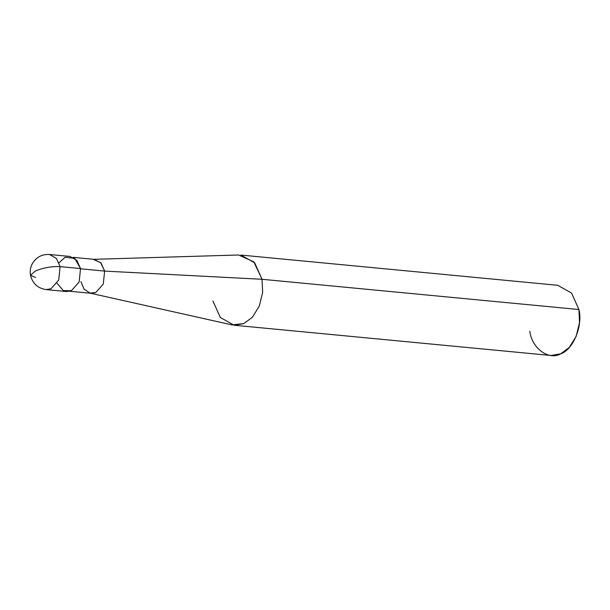 <?xml version="1.0" encoding="UTF-8"?>
<svg xmlns="http://www.w3.org/2000/svg" width="610" height="610" viewBox="0 0 610 610"><rect width="100%" height="100%" fill="white"/><g stroke="black" fill="none" stroke-linecap="round" stroke-linejoin="round"><path stroke-width="0.91" d="M57.066 283.238L63.295 290.596L71.378 290.726L79.147 281.988L80.528 268.568L60.1 266.623L56.41 258.381L49.502 254.507L56.41 258.381L60.1 266.623L58.72 280.036L50.958 288.782L46.154 289.597L50.958 288.782L58.72 280.036L60.1 266.623C51.934 266.257 43.752 267.683 35.571 270.886L30.5 275.293L35.571 270.886C43.752 267.683 51.934 266.257 60.1 266.623L80.528 268.568L74.717 258.335L65.118 257.275L59.01 262.818M30.5 275.293C29.791 271.366 30.347 267.599 32.147 263.993C36.066 257.26 41.854 254.095 49.502 254.507L69.929 256.452L76.837 260.333L80.528 268.568L79.147 281.988L71.378 290.726L66.574 291.549L46.154 289.597C37.812 288.339 32.597 283.574 30.5 275.293L35.548 277.489M80.894 281.591L84.058 289.056L90.059 293.128L95.785 292.51L103.288 284.062L104.63 271.092L80.116 268.751L104.63 271.092L103.288 284.062L95.785 292.51L91.142 293.303L69.845 291.267M73.086 257.344L94.382 259.38L101.062 263.123L104.63 271.092L262.056 279.288L262.635 292.365L259.296 306.128L252.365 317.261L243.764 323.605L231.922 324.894L90.059 293.128M212.951 301.02L220.332 317.497L234.156 325.244L243.764 323.605L252.365 317.261L259.296 306.128L262.635 292.365L262.056 279.288L578.92 309.522L579.5 322.598L576.153 336.362L569.229 347.494L560.628 353.846L551.021 355.485L234.156 325.244M529.816 331.253C531.813 348.295 548.756 360.716 560.628 353.846C573.057 349.965 583.114 325.587 578.92 309.522L262.056 279.288L104.63 271.092L100.635 262.635L93.284 259.341L238.586 254.988L253.79 261.804L262.056 279.288L254.683 262.811L240.851 255.056L557.715 285.297L571.539 293.044L578.92 309.522"/></g></svg>
